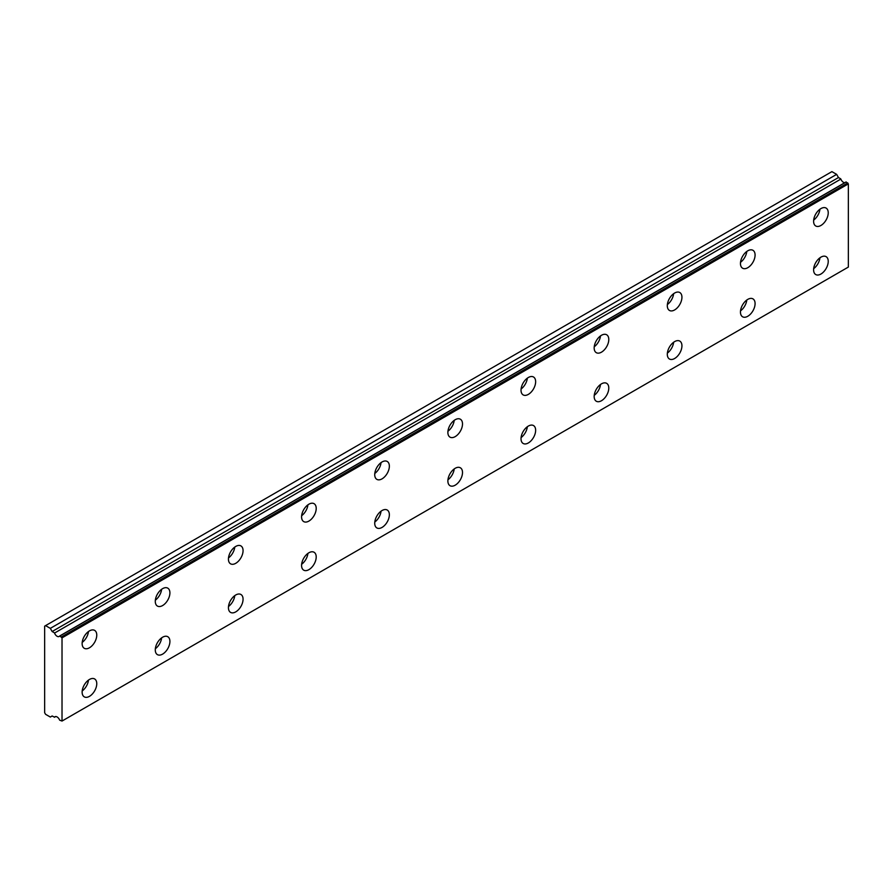 <?xml version="1.0" encoding="UTF-8"?>
<svg xmlns="http://www.w3.org/2000/svg" width="893" height="893" viewBox="0 0 893 893"><rect width="100%" height="100%" fill="white"/><g stroke="black" fill="none" stroke-linecap="round" stroke-linejoin="round"><path stroke-width="1.34" d="M55.667 716.543L54.529 717.202A4.141 2.389 60 0 1 55.02 716.733A4.141 2.389 60 0 1 59.641 720.149L62.019 721.053L62.019 637.859L59.887 635.995L846.207 182.005L59.641 636.017A4.141 2.389 60 0 1 59.15 636.475A4.141 2.389 60 0 1 57.085 636.274A4.141 2.389 60 0 1 54.529 633.059L840.86 179.08L54.529 633.059M844.8 182.685A4.141 2.389 60 0 1 843.416 182.295A4.141 2.389 60 0 1 840.86 179.08M820.924 274.039A10.348 5.972 120 0 0 827.677 264.92A10.348 5.972 120 0 0 826.092 256.637A10.348 5.972 120 0 0 820.924 257.151A10.348 5.972 120 0 0 814.159 266.259A10.348 5.972 120 0 0 815.744 274.553A10.348 5.972 120 0 0 820.924 274.039M813.668 268.648A10.348 5.972 120 0 0 819.941 257.787M747.776 316.267A10.348 5.972 120 0 0 754.529 307.159A10.348 5.972 120 0 0 752.944 298.865A10.348 5.972 120 0 0 747.776 299.378A10.348 5.972 120 0 0 741.011 308.498A10.348 5.972 120 0 0 742.596 316.781A10.348 5.972 120 0 0 747.776 316.267M740.52 310.876A10.348 5.972 120 0 0 746.794 300.026M89.456 647.782A10.348 5.972 120 0 0 96.21 638.662A10.348 5.972 120 0 0 94.625 630.38A10.348 5.972 120 0 0 89.456 630.893A10.348 5.972 120 0 0 82.692 640.002A10.348 5.972 120 0 0 84.277 648.296A10.348 5.972 120 0 0 89.456 647.782M82.201 642.391A10.348 5.972 120 0 0 88.474 631.53M162.604 605.554A10.348 5.972 120 0 0 169.357 596.435A10.348 5.972 120 0 0 167.772 588.152A10.348 5.972 120 0 0 162.604 588.654A10.348 5.972 120 0 0 155.84 597.774A10.348 5.972 120 0 0 157.425 606.068A10.348 5.972 120 0 0 162.604 605.554M155.349 600.163A10.348 5.972 120 0 0 161.622 589.302M235.741 563.316A10.348 5.972 120 0 0 242.505 554.207A10.348 5.972 120 0 0 240.92 545.913A10.348 5.972 120 0 0 235.741 546.427A10.348 5.972 120 0 0 228.988 555.546A10.348 5.972 120 0 0 230.573 563.829A10.348 5.972 120 0 0 235.741 563.316M228.496 557.924A10.348 5.972 120 0 0 234.77 547.074M308.889 521.088A10.348 5.972 120 0 0 315.653 511.979A10.348 5.972 120 0 0 314.068 503.685A10.348 5.972 120 0 0 308.889 504.199A10.348 5.972 120 0 0 302.135 513.319A10.348 5.972 120 0 0 303.72 521.601A10.348 5.972 120 0 0 308.889 521.088M301.644 515.696A10.348 5.972 120 0 0 307.918 504.835M674.628 358.506A10.348 5.972 120 0 0 681.381 349.386A10.348 5.972 120 0 0 679.796 341.093A10.348 5.972 120 0 0 674.628 341.606A10.348 5.972 120 0 0 667.864 350.726A10.348 5.972 120 0 0 669.46 359.019A10.348 5.972 120 0 0 674.628 358.506M667.372 353.103A10.348 5.972 120 0 0 673.646 342.253M601.48 400.734A10.348 5.972 120 0 0 608.233 391.614A10.348 5.972 120 0 0 606.648 383.331A10.348 5.972 120 0 0 601.48 383.845A10.348 5.972 120 0 0 594.727 392.953A10.348 5.972 120 0 0 596.312 401.247A10.348 5.972 120 0 0 601.48 400.734M594.236 395.342A10.348 5.972 120 0 0 600.498 384.481M528.332 442.961A10.348 5.972 120 0 0 535.086 433.853A10.348 5.972 120 0 0 533.501 425.559A10.348 5.972 120 0 0 528.332 426.073A10.348 5.972 120 0 0 521.579 435.181A10.348 5.972 120 0 0 523.164 443.475A10.348 5.972 120 0 0 528.332 442.961M521.088 437.57A10.348 5.972 120 0 0 527.35 426.709M455.184 485.189A10.348 5.972 120 0 0 461.949 476.081A10.348 5.972 120 0 0 460.364 467.787A10.348 5.972 120 0 0 455.184 468.3A10.348 5.972 120 0 0 448.431 477.42A10.348 5.972 120 0 0 450.016 485.703A10.348 5.972 120 0 0 455.184 485.189M447.94 479.798A10.348 5.972 120 0 0 454.202 468.948M382.037 527.428A10.348 5.972 120 0 0 388.801 518.308A10.348 5.972 120 0 0 387.216 510.026A10.348 5.972 120 0 0 382.037 510.528A10.348 5.972 120 0 0 375.283 519.648A10.348 5.972 120 0 0 376.868 527.942A10.348 5.972 120 0 0 382.037 527.428M374.792 522.037A10.348 5.972 120 0 0 381.054 511.176M308.889 569.656A10.348 5.972 120 0 0 315.653 560.536A10.348 5.972 120 0 0 314.068 552.254A10.348 5.972 120 0 0 308.889 552.767A10.348 5.972 120 0 0 302.135 561.876A10.348 5.972 120 0 0 303.72 570.169A10.348 5.972 120 0 0 308.889 569.656M301.644 564.264A10.348 5.972 120 0 0 307.918 553.403M235.741 611.884A10.348 5.972 120 0 0 242.505 602.775A10.348 5.972 120 0 0 240.92 594.481A10.348 5.972 120 0 0 235.741 594.995A10.348 5.972 120 0 0 228.988 604.115A10.348 5.972 120 0 0 230.573 612.397A10.348 5.972 120 0 0 235.741 611.884M228.496 606.492A10.348 5.972 120 0 0 234.77 595.642M162.604 654.122A10.348 5.972 120 0 0 169.357 645.003A10.348 5.972 120 0 0 167.772 636.709A10.348 5.972 120 0 0 162.604 637.222A10.348 5.972 120 0 0 155.84 646.342A10.348 5.972 120 0 0 157.425 654.636A10.348 5.972 120 0 0 162.604 654.122M155.349 648.72A10.348 5.972 120 0 0 161.622 637.87M382.037 478.86A10.348 5.972 120 0 0 388.801 469.74A10.348 5.972 120 0 0 387.216 461.458A10.348 5.972 120 0 0 382.037 461.971A10.348 5.972 120 0 0 375.283 471.08A10.348 5.972 120 0 0 376.868 479.374A10.348 5.972 120 0 0 382.037 478.86M374.792 473.469A10.348 5.972 120 0 0 381.054 462.607M455.184 436.632A10.348 5.972 120 0 0 461.949 427.513A10.348 5.972 120 0 0 460.364 419.219A10.348 5.972 120 0 0 455.184 419.732A10.348 5.972 120 0 0 448.431 428.852A10.348 5.972 120 0 0 450.016 437.146A10.348 5.972 120 0 0 455.184 436.632M447.94 431.23A10.348 5.972 120 0 0 454.202 420.38M528.332 394.393A10.348 5.972 120 0 0 535.086 385.285A10.348 5.972 120 0 0 533.501 376.991A10.348 5.972 120 0 0 528.332 377.505A10.348 5.972 120 0 0 521.579 386.624A10.348 5.972 120 0 0 523.164 394.907A10.348 5.972 120 0 0 528.332 394.393M521.088 389.002A10.348 5.972 120 0 0 527.35 378.152M601.48 352.166A10.348 5.972 120 0 0 608.233 343.046A10.348 5.972 120 0 0 606.648 334.763A10.348 5.972 120 0 0 601.48 335.277A10.348 5.972 120 0 0 594.727 344.385A10.348 5.972 120 0 0 596.312 352.679A10.348 5.972 120 0 0 601.48 352.166M594.236 346.774A10.348 5.972 120 0 0 600.498 335.913M89.456 696.35A10.348 5.972 120 0 0 96.21 687.23A10.348 5.972 120 0 0 94.625 678.948A10.348 5.972 120 0 0 89.456 679.461A10.348 5.972 120 0 0 82.692 688.57A10.348 5.972 120 0 0 84.277 696.864A10.348 5.972 120 0 0 89.456 696.35M82.201 690.959A10.348 5.972 120 0 0 88.474 680.098M820.924 225.471A10.348 5.972 120 0 0 827.677 216.363A10.348 5.972 120 0 0 826.092 208.069A10.348 5.972 120 0 0 820.924 208.582A10.348 5.972 120 0 0 814.159 217.702A10.348 5.972 120 0 0 815.744 225.985A10.348 5.972 120 0 0 820.924 225.471M813.668 220.08A10.348 5.972 120 0 0 819.941 209.219M747.776 267.71A10.348 5.972 120 0 0 754.529 258.59A10.348 5.972 120 0 0 752.944 250.297A10.348 5.972 120 0 0 747.776 250.81A10.348 5.972 120 0 0 741.011 259.93A10.348 5.972 120 0 0 742.596 268.213A10.348 5.972 120 0 0 747.776 267.71M740.52 262.308A10.348 5.972 120 0 0 746.794 251.458M674.628 309.938A10.348 5.972 120 0 0 681.381 300.818A10.348 5.972 120 0 0 679.796 292.536A10.348 5.972 120 0 0 674.628 293.038A10.348 5.972 120 0 0 667.864 302.158A10.348 5.972 120 0 0 669.46 310.451A10.348 5.972 120 0 0 674.628 309.938M667.372 304.546A10.348 5.972 120 0 0 673.646 293.685M54.283 632.757L52.151 631.518L50.321 628.359L45.565 625.613L44.65 626.138L44.65 712.714L45.565 714.3L50.321 717.046L52.151 715.985L54.529 717.202M45.565 625.613L831.896 171.635L836.652 174.369L838.471 177.54L840.614 178.779M846.017 181.982L59.753 635.95M846.207 182.005L848.35 183.88L848.35 267.074L62.019 721.053M62.019 637.859L848.35 183.88M836.652 174.369L50.321 628.359M61.472 636.91L847.803 182.931M838.471 177.54L52.151 631.518M55.701 716.543L54.484 717.246"/></g></svg>
